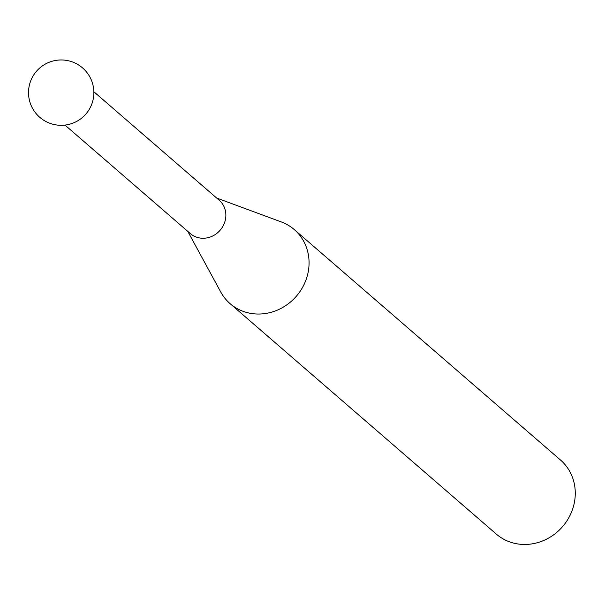<?xml version="1.0" encoding="UTF-8"?>
<svg xmlns="http://www.w3.org/2000/svg" width="605" height="605" viewBox="0 0 605 605"><rect width="100%" height="100%" fill="white"/><g stroke="black" fill="none" stroke-linecap="round" stroke-linejoin="round"><path stroke-width="0.91" d="M64.985 125.084L190.348 233.598A22.052 20.328 -49.1 0 0 223.094 225.968A22.052 20.328 -49.1 0 0 219.214 200.247L93.851 91.741M216.628 198.016L281.348 221.952A49.005 45.178 130.9 0 1 294.287 229.59A49.005 45.178 130.9 0 1 302.916 286.74A49.005 45.178 130.9 0 1 230.142 303.695A49.005 45.178 130.9 0 1 220.734 291.981L187.762 231.36M230.142 303.695L496.342 534.117A49.005 45.178 -49.1 0 0 569.116 517.169A49.005 45.178 -49.1 0 0 560.487 460.012L294.287 229.59M75.663 63.343A32.67 32.67 0 0 0 31.899 78.166A32.67 32.67 0 0 0 46.729 121.93A32.67 32.67 0 0 0 82.575 67.934A32.67 32.67 0 0 0 75.663 63.343"/></g></svg>
